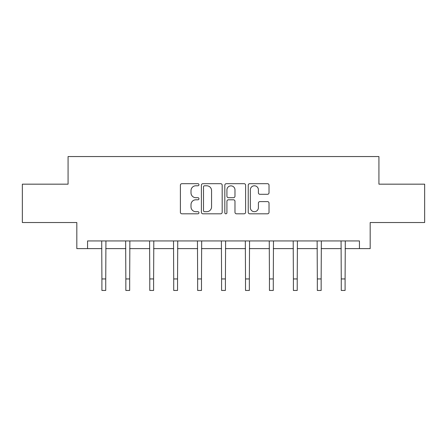 <?xml version="1.0" encoding="UTF-8"?>
<svg xmlns="http://www.w3.org/2000/svg" width="447" height="447" viewBox="0 0 447 447"><rect width="100%" height="100%" fill="white"/><g stroke="black" fill="none" stroke-linecap="round" stroke-linejoin="round"><path stroke-width="0.67" d="M198.954 184.74A1.056 1.056 0 0 0 197.898 183.683L181.895 183.683A1.509 1.509 0 0 0 180.387 185.187L180.387 212.297A1.509 1.509 0 0 0 181.895 213.806L197.898 213.806A1.056 1.056 0 0 0 198.954 212.75A1.056 1.056 0 0 0 197.898 211.694L195.825 211.694A4.822 4.822 0 0 1 191.009 206.877L191.009 204.62A4.822 4.822 0 0 1 195.825 199.798L197.898 199.798A1.056 1.056 0 0 0 198.954 198.742A1.056 1.056 0 0 0 197.898 197.691L195.825 197.691A4.822 4.822 0 0 1 191.009 192.869L191.009 190.612A4.822 4.822 0 0 1 195.825 185.79L197.898 185.79A1.056 1.056 0 0 0 198.954 184.74M267.513 194.3A1.509 1.509 0 0 0 269.021 192.797L269.021 185.187A1.509 1.509 0 0 0 267.513 183.683L249.744 183.683A1.509 1.509 0 0 0 248.236 185.187L248.236 212.297A1.509 1.509 0 0 0 249.744 213.806L267.513 213.806A1.509 1.509 0 0 0 269.021 212.297L269.021 203.111A1.509 1.509 0 0 0 267.513 201.603L259.908 201.603A1.509 1.509 0 0 0 258.405 203.111L258.405 207.665A4.029 4.029 0 0 1 254.377 211.694A4.029 4.029 0 0 1 250.348 207.665L250.348 189.819A4.029 4.029 0 0 1 254.377 185.79A4.029 4.029 0 0 1 258.405 189.819L258.405 192.797A1.509 1.509 0 0 0 259.908 194.3L267.513 194.3M87.556 248.61L87.556 240.939L359.444 240.939L359.444 248.61L370.183 248.61L370.183 222.528L424.65 222.528L424.65 184.17L378.927 184.17L378.927 156.551L68.073 156.551L68.073 184.17L22.35 184.17L22.35 222.528L76.817 222.528L76.817 248.61L101.905 248.61M222.181 185.187A1.509 1.509 0 0 0 220.678 183.683L202.904 183.683A1.509 1.509 0 0 0 201.401 185.187L201.401 212.297A1.509 1.509 0 0 0 202.904 213.806L220.678 213.806A1.509 1.509 0 0 0 222.181 212.297L222.181 185.187M226.322 183.683L244.096 183.683A1.509 1.509 0 0 1 245.599 185.187L245.599 212.297A1.509 1.509 0 0 1 244.096 213.806L236.491 213.806A1.509 1.509 0 0 1 234.982 212.297L234.982 201.306A1.509 1.509 0 0 0 233.479 199.798L228.434 199.798A1.509 1.509 0 0 0 226.925 201.306L226.925 212.75A1.056 1.056 0 0 1 225.875 213.806A1.056 1.056 0 0 1 224.819 212.75L224.819 185.187A1.509 1.509 0 0 1 226.322 183.683M105.738 248.61L125.842 248.61M129.675 248.61L149.773 248.61M153.612 248.61L173.71 248.61M177.548 248.61L197.647 248.61M201.48 248.61L221.583 248.61M225.417 248.61L245.52 248.61M249.353 248.61L269.452 248.61M273.29 248.61L293.388 248.61M297.227 248.61L317.325 248.61M321.158 248.61L341.262 248.61M345.095 248.61L359.444 248.61M204.564 185.79A1.056 1.056 0 0 0 203.508 186.846L203.508 210.643A1.056 1.056 0 0 0 204.564 211.694L206.743 211.694A4.822 4.822 0 0 0 211.565 206.877L211.565 190.612A4.822 4.822 0 0 0 206.743 185.79L204.564 185.79M234.982 189.897A4.029 4.029 0 0 0 230.954 185.868A4.029 4.029 0 0 0 226.925 189.897L226.925 196.183A1.509 1.509 0 0 0 228.434 197.691L233.479 197.691A1.509 1.509 0 0 0 234.982 196.183L234.982 189.897M101.709 240.939L101.905 278.945L105.738 278.945L105.933 240.939M101.905 278.945L101.905 290.449L105.738 290.449L105.738 278.945M125.646 240.939L125.842 278.945L129.675 278.945L129.87 240.939M125.842 278.945L125.842 290.449L129.675 290.449L129.675 278.945M149.583 240.939L149.773 278.945L153.612 278.945L153.807 240.939M149.773 278.945L149.773 290.449L153.612 290.449L153.612 278.945M173.514 240.939L173.71 278.945L177.548 278.945L177.744 240.939M173.71 278.945L173.71 290.449L177.548 290.449L177.548 278.945M197.451 240.939L197.647 278.945L201.48 278.945L201.675 240.939M197.647 278.945L197.647 290.449L201.48 290.449L201.48 278.945M221.388 240.939L221.583 278.945L225.417 278.945L225.612 240.939M221.583 278.945L221.583 290.449L225.417 290.449L225.417 278.945M245.325 240.939L245.52 278.945L249.353 278.945L249.549 240.939M245.52 278.945L245.52 290.449L249.353 290.449L249.353 278.945M269.256 240.939L269.452 278.945L273.29 278.945L273.486 240.939M269.452 278.945L269.452 290.449L273.29 290.449L273.29 278.945M293.193 240.939L293.388 278.945L297.227 278.945L297.417 240.939M293.388 278.945L293.388 290.449L297.227 290.449L297.227 278.945M317.13 240.939L317.325 278.945L321.158 278.945L321.354 240.939M317.325 278.945L317.325 290.449L321.158 290.449L321.158 278.945M341.067 240.939L341.262 278.945L345.095 278.945L345.291 240.939M341.262 278.945L341.262 290.449L345.095 290.449L345.095 278.945"/></g></svg>
